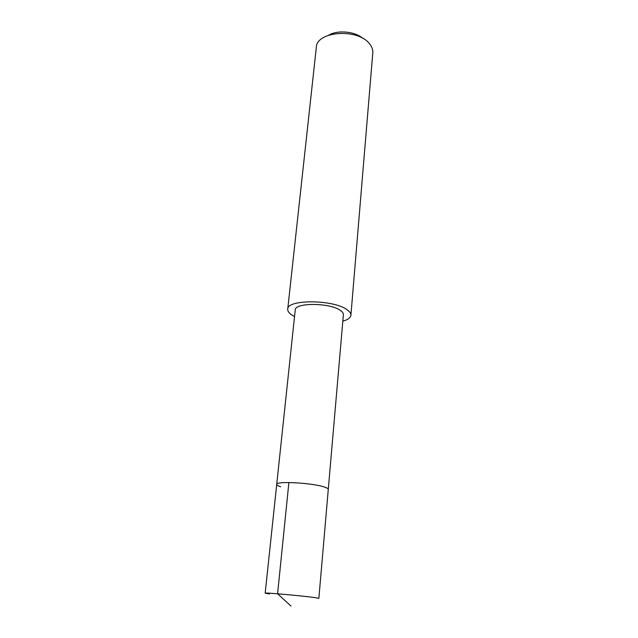 <?xml version="1.0" encoding="UTF-8"?>
<svg xmlns="http://www.w3.org/2000/svg" width="638" height="638" viewBox="0 0 638 638"><rect width="100%" height="100%" fill="white"/><g stroke="black" fill="none" stroke-linecap="round" stroke-linejoin="round"><path stroke-width="0.96" d="M315.196 597.631L318.864 598.324L328.283 489.37C328.315 488.716 327.19 487.998 324.894 487.209C313.481 482.934 275.568 480.789 276.717 484.401C275.568 480.789 313.481 482.934 324.894 487.209C327.19 487.998 328.315 488.716 328.283 489.37L343.38 314.709C343.483 313.306 342.494 311.886 340.413 310.451C330.109 302.619 294.62 302.436 295.219 310.068L265.177 593.157C263.654 592.359 303.066 595.868 315.196 597.631M269.515 593.938L265.177 593.157M280.712 486.77C278.024 485.917 276.693 485.119 276.717 484.401M294.533 316.528L292.403 315.347C289.126 313.314 287.571 311.256 287.73 309.183C286.869 299.166 333.762 299.429 347.12 309.773C349.776 311.631 351.036 313.465 350.908 315.268C350.573 317.78 347.877 319.75 342.821 321.177M350.908 315.268L372.791 52.85C373.023 49.86 372.002 46.933 369.737 44.062C358.412 28.064 316.408 30.983 316.32 47.411L287.73 309.183M362.918 38.44C355.167 31.414 337.709 29.739 328.761 35.146M291.024 606.1L277.586 593.779L288.886 482.519"/></g></svg>
